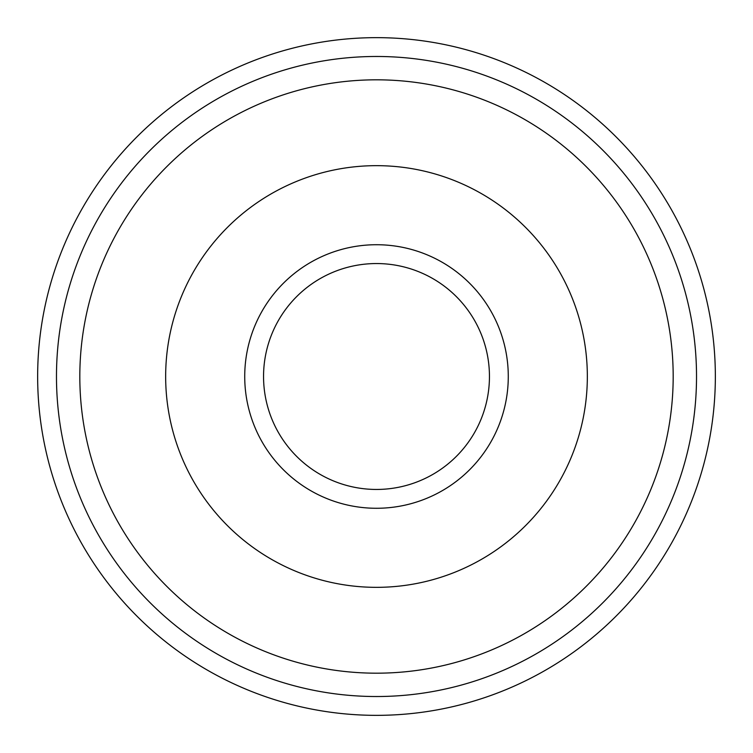<?xml version="1.0" encoding="UTF-8"?>
<svg xmlns="http://www.w3.org/2000/svg" width="753" height="753" viewBox="0 0 753 753"><rect width="100%" height="100%" fill="white"/><g stroke="black" fill="none" stroke-linecap="round" stroke-linejoin="round"><path stroke-width="1.13" d="M587.34 376.5A210.84 210.84 0 0 0 376.5 165.66A210.84 210.84 0 0 0 165.66 376.5A210.84 210.84 0 0 0 376.5 587.34A210.84 210.84 0 0 0 587.34 376.5M79.818 376.5A296.682 296.682 0 0 0 376.5 673.182A296.682 296.682 0 0 0 673.182 376.5A296.682 296.682 0 0 0 376.5 79.818A296.682 296.682 0 0 0 79.818 376.5M715.35 376.5A338.85 338.85 0 0 1 376.5 715.35A338.85 338.85 0 0 1 37.65 376.5A338.85 338.85 0 0 1 376.5 37.65A338.85 338.85 0 0 1 715.35 376.5A338.85 338.85 0 0 0 376.5 37.65A338.85 338.85 0 0 0 37.65 376.5M489.45 376.5A112.95 112.95 0 0 1 376.5 489.45A112.95 112.95 0 0 1 263.55 376.5A112.95 112.95 0 0 1 376.5 263.55A112.95 112.95 0 0 1 489.45 376.5A112.95 112.95 0 0 0 376.5 263.55A112.95 112.95 0 0 0 263.55 376.5M56.475 376.5A320.025 320.025 0 0 0 376.5 696.525A320.025 320.025 0 0 0 696.525 376.5A320.025 320.025 0 0 0 376.5 56.475A320.025 320.025 0 0 0 56.475 376.5M244.725 376.5A131.775 131.775 0 0 0 376.5 508.275A131.775 131.775 0 0 0 508.275 376.5A131.775 131.775 0 0 0 376.5 244.725A131.775 131.775 0 0 0 244.725 376.5"/></g></svg>

